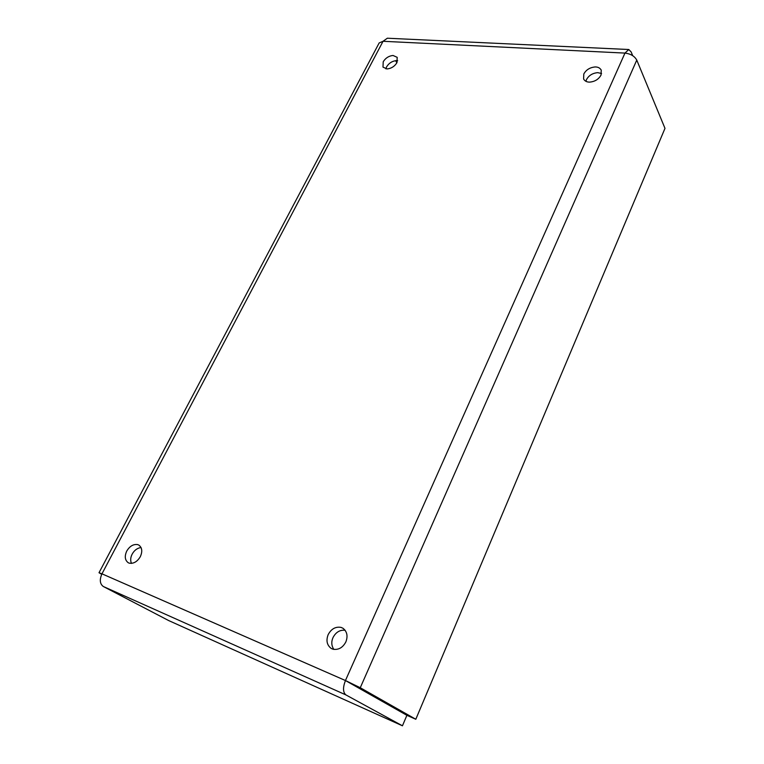 <?xml version="1.0" encoding="UTF-8"?>
<svg xmlns="http://www.w3.org/2000/svg" width="764" height="764" viewBox="0 0 764 764"><rect width="100%" height="100%" fill="white"/><g stroke="black" fill="none" stroke-linecap="round" stroke-linejoin="round"><path stroke-width="1.15" d="M341.069 627.397L343.026 628.294C347.114 631.618 348.05 636.164 345.853 641.932C342.711 647.767 338.366 650.183 332.846 649.171L331.165 648.416C326.916 645.102 325.922 640.49 328.176 634.607C331.289 628.858 335.587 626.451 341.069 627.397M333.849 649.419C331.442 645.771 331.156 641.817 333.018 637.577C335.816 632.21 339.856 629.775 345.137 630.252M585.921 81.309L586.466 79.637C588.777 75.464 592.53 73.134 597.715 72.647L601.554 73.497M595.118 66.955C597.954 66.898 600.007 67.967 601.249 70.154L601.039 75.044C598.689 79.294 594.889 81.653 589.636 82.12C586.857 82.149 584.842 81.108 583.601 78.998L583.801 73.993C586.131 69.801 589.904 67.452 595.118 66.955M385.868 68.855L386.594 66.879C388.876 63.164 392.123 61.072 396.354 60.614L397.662 60.719M393.011 55.466L397.194 57.329L396.965 62.61C394.654 66.392 391.359 68.502 387.09 68.951L382.993 67.127L383.213 61.779C385.505 58.035 388.781 55.934 393.011 55.466M137.682 544.598L138.905 545.124C142.133 547.683 142.61 551.541 140.309 556.689C137.3 561.683 133.624 563.851 129.288 563.173L128.218 562.724C124.895 560.165 124.408 556.278 126.748 551.064C129.727 546.126 133.375 543.978 137.682 544.598M131.446 563.402C130.252 560.451 130.491 557.367 132.162 554.158C134.292 550.281 137.253 548.074 141.063 547.521M101.717 574.327L99.014 572.733L379.164 42.946L383.041 41.285L387.338 38.219L628.782 49.517L624.962 53.088C630.606 53.786 634.55 56.116 636.765 60.089L664.986 128.362L415.807 719.268L406.945 715.343L345.443 680.533C342.759 687.571 342.912 692.365 345.891 694.906L103.302 586.494C99.845 583.916 99.406 579.695 101.965 573.831L345.443 680.533L360.264 687.734L415.807 719.268M632.678 55.629L631.131 51.914L628.782 49.517M350.294 683.283L406.887 715.324L402.447 725.8L168.653 620.549L103.302 586.494M402.447 725.8L345.891 694.906M396.927 62.686L395.609 60.662M99.014 572.733L101.965 573.831L383.041 41.285L624.962 53.088L345.443 680.533M395.571 60.662L396.908 62.724M636.765 60.089L360.264 687.734"/></g></svg>
